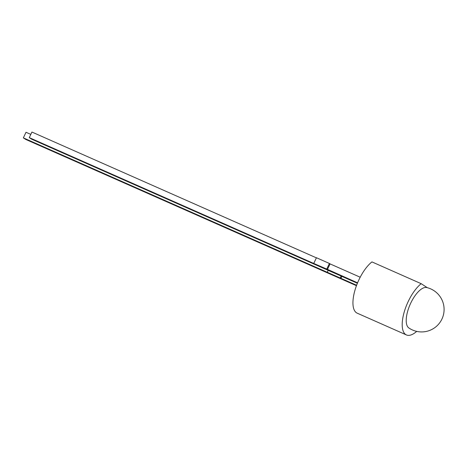 <?xml version="1.0" encoding="UTF-8"?>
<svg xmlns="http://www.w3.org/2000/svg" width="467" height="467" viewBox="0 0 467 467"><rect width="100%" height="100%" fill="white"/><g stroke="black" fill="none" stroke-linecap="round" stroke-linejoin="round"><path stroke-width="0.7" d="M416.698 331.383A29.462 11.944 -66.1 0 1 406.459 334.956L357.197 313.17A29.462 11.944 -66.1 0 1 359.006 279.622A29.462 11.944 -66.1 0 1 371.93 261.899L421.187 283.685L427.334 287.701M406.459 334.956A29.462 11.944 -66.1 0 1 408.263 301.408A29.462 11.944 -66.1 0 1 421.187 283.685M408.894 327.98A22.147 8.978 -66.1 0 1 408.806 327.922A22.147 8.978 -66.1 0 1 410.16 304.379A22.147 8.978 -66.1 0 1 426.669 287.538A22.48 22.48 0 0 1 441.368 320.175A22.48 22.48 0 0 1 408.806 327.922M64.113 156.153L64.738 156.492L64.113 156.153M60.821 154.694L61.136 154.898L60.821 154.694M60.517 154.559L59.852 154.268L60.517 154.559M58.573 153.701L59.105 154.028L58.573 153.701M57.26 153.118L57.569 153.322L57.26 153.118M56.548 152.861L57.137 153.1L56.548 152.861M55.322 152.33L54.919 152.084L55.328 152.324M50.745 150.298L49.957 149.925L50.74 150.269M356.455 285.693L25.743 139.435L23.35 137.87L356.613 285.255M49.613 149.738L48.486 149.242L49.613 149.738M54.756 152.049L54.09 151.752L54.756 152.049M55.982 152.557L55.316 152.26L55.982 152.557M57.71 153.322L58.025 153.52L57.71 153.322M59.233 154.046L59.823 154.285L59.233 154.046M61.527 155.009L60.914 154.735L61.527 155.009M62.917 155.622L63.541 155.96L62.917 155.622M65.31 156.678L65.935 157.023L65.31 156.678M316.398 257.848L31.937 132.044L29.281 137.637L314.46 263.762L326.76 269.056L329.416 263.464L316.451 257.731L313.795 263.324M29.281 137.637L31.674 139.201L357.401 283.253M23.35 137.87L26.006 132.278L30.816 134.403M326.76 269.056L357.576 282.827M327.425 269.494L330.081 263.902L360.197 277.223M329.416 263.464L330.081 263.902M340.939 278.326L341.862 276.382M340.274 277.888L341.143 276.067M327.314 272.156L328.126 270.446M52.502 151.057L52.876 151.22L52.502 151.057"/></g></svg>
